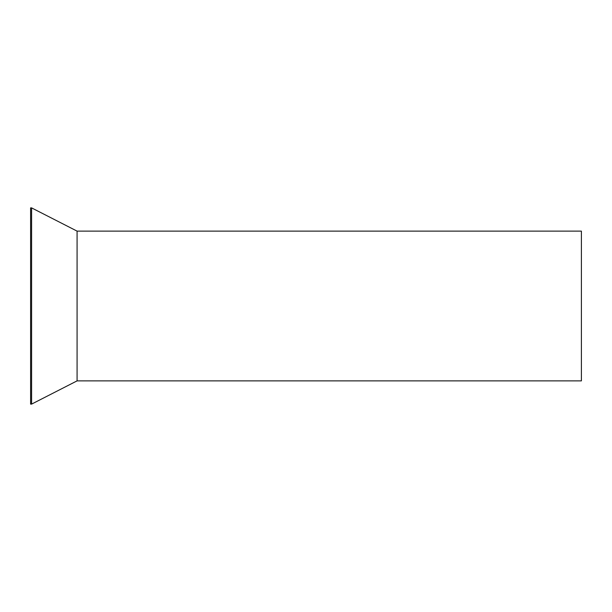 <?xml version="1.0" encoding="UTF-8"?>
<svg xmlns="http://www.w3.org/2000/svg" width="612" height="612" viewBox="0 0 612 612"><rect width="100%" height="100%" fill="white"/><g stroke="black" fill="none" stroke-linecap="round" stroke-linejoin="round"><path stroke-width="0.92" d="M77.074 231.122L581.4 231.122L581.4 380.878L77.074 380.878L31.602 404.111L31.602 207.889L77.074 231.122L77.074 380.878M31.602 207.889L30.6 207.889L30.6 404.111L31.602 404.111"/></g></svg>
